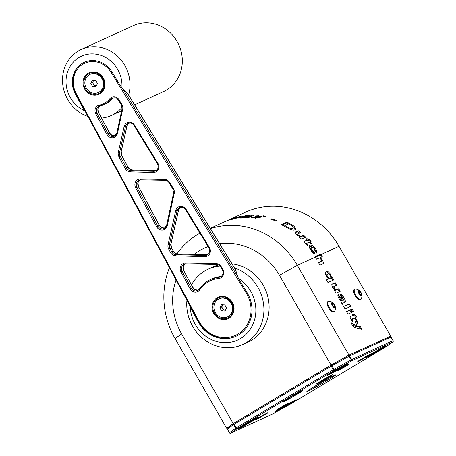 <?xml version="1.0" encoding="UTF-8"?>
<svg xmlns="http://www.w3.org/2000/svg" width="456" height="456" viewBox="0 0 456 456"><rect width="100%" height="100%" fill="white"/><g stroke="black" fill="none" stroke-linecap="round" stroke-linejoin="round"><path stroke-width="0.68" d="M75.32 93.885A23.319 21.352 -114.6 0 1 84.292 62.307A23.319 21.352 -114.6 0 1 111.976 71.928L121.866 88.076A30.056 27.525 -114.6 0 0 117.631 69.358A30.056 27.525 -114.6 0 0 79.025 57.473A30.056 27.525 -114.6 0 0 70.361 97.664A30.056 27.525 -114.6 0 0 84.309 110.569L75.32 93.885L76.146 93.423L198.981 321.326A30.056 27.525 -114.6 0 0 199.42 322.113A30.056 27.525 -114.6 0 0 238.026 333.991A30.056 27.525 -114.6 0 0 246.696 293.801A30.056 27.525 -114.6 0 0 246.234 293.026L247.044 292.535L238.385 278.388L235.005 268.117A41.462 37.962 65.4 0 1 257.931 287.394A41.462 37.962 65.4 0 1 242.581 344.616A41.462 37.962 65.4 0 1 192.728 326.439A41.462 37.962 65.4 0 1 186.92 300.253M87.848 116.434A36.275 33.22 65.4 0 1 67.744 99.556A36.275 33.22 65.4 0 1 81.174 49.482A36.275 33.22 65.4 0 1 124.796 65.39A36.275 33.22 65.4 0 1 128.74 94.552L121.866 88.076M134.634 104.812L163.641 91.536A36.275 33.22 -114.6 0 0 177.076 41.467A36.275 33.22 -114.6 0 0 133.454 25.564L81.174 49.482M101.608 118.087A36.275 33.22 -114.6 0 0 111.361 115.459A36.275 33.22 -114.6 0 0 122.145 107.223M128.62 94.985A36.275 33.22 -114.6 0 0 128.74 94.552M96.353 85.745L94.272 85.648L93.4 84.064A3.129 2.867 -114.6 0 0 96.37 85.717M98.302 92.528L98.667 92.363A9.992 9.149 -114.6 0 0 102.463 78.74A9.992 9.149 -114.6 0 0 90.356 74.191L89.992 74.356A9.992 9.149 -114.6 0 0 86.195 87.979A9.992 9.149 -114.6 0 0 98.302 92.528A9.992 9.149 -114.6 0 0 102.098 78.905A9.992 9.149 -114.6 0 0 89.992 74.356M97.51 83.602L95.891 86.606L92.528 86.446L90.784 83.283L92.403 80.279L95.766 80.438L97.51 83.602M94.272 85.648L92.528 86.446M92.528 82.485L93.337 80.98A3.129 2.867 -114.6 0 0 93.4 84.064L92.528 82.485L90.784 83.283M93.805 80.347A3.129 2.867 -114.6 0 0 93.337 80.98L93.685 80.341M225.418 310.194L223.337 310.097L222.46 308.512A3.129 2.867 -114.6 0 0 225.435 310.16M224.956 311.049L221.593 310.895L219.843 307.732L221.462 304.728L224.825 304.882L226.575 308.045L224.956 311.049M223.337 310.097L221.593 310.895M231.158 303.343A9.992 9.149 -114.6 0 0 219.051 298.8A9.992 9.149 -114.6 0 0 215.26 312.434A9.992 9.149 -114.6 0 0 227.367 316.971A9.992 9.149 -114.6 0 0 231.158 303.343M227.367 316.971L227.732 316.806A9.992 9.149 -114.6 0 0 231.523 303.177A9.992 9.149 -114.6 0 0 219.416 298.634L219.051 298.8M191.463 284.977A41.462 37.962 65.4 0 1 208.078 269.217A41.462 37.962 65.4 0 1 220.009 266.144M234.521 267.957A41.462 37.962 65.4 0 1 235.005 268.117M189.793 305.583L190.289 307.196L198.155 321.788A31.093 28.471 -114.6 0 0 198.605 322.603A31.093 28.471 -114.6 0 0 235.997 336.232A31.093 28.471 -114.6 0 0 247.511 293.316A31.093 28.471 -114.6 0 0 247.032 292.513M242.581 344.616L247.773 342.245A41.462 37.962 -114.6 0 0 263.123 285.017A41.462 37.962 -114.6 0 0 232.036 263.899M218.435 264.959A41.462 37.962 -114.6 0 0 213.271 266.84L208.078 269.217M190.289 307.196A35.243 32.268 -114.6 0 0 195.345 324.552A35.243 32.268 -114.6 0 0 240.608 338.483A35.243 32.268 -114.6 0 0 250.771 291.361A35.243 32.268 -114.6 0 0 238.385 278.388M176.033 280.052A62.187 56.943 -114.6 0 0 181.619 333.826L233.244 423.607L331.05 365.034L279.425 275.259A62.187 56.943 -114.6 0 0 219.661 243.686M208.13 246.548A62.187 56.943 -114.6 0 0 194.148 254.385M210.461 228.655A77.737 71.182 65.4 0 1 297.329 265.335L348.954 355.116L331.05 365.034M351.285 323.264L351.998 324.643C352.984 326.376 353.981 327.351 354.99 327.568L361.961 329.363L360.479 326.77L356.284 325.92L358.006 322.449L356.524 319.855L354.329 325.185L352.494 323.743L351.981 322.734L351.285 323.264M343.539 306.329L345.021 308.923L350.738 306.386L349.256 303.793L343.539 306.329M351.274 309.402L352.756 311.995L353.708 311.573L352.226 308.98L351.274 309.402M346.503 311.516L347.991 314.11L352.169 312.252L350.687 309.664L346.503 311.516M353.753 315.016L353.058 313.808L352.254 314.167L352.944 315.375L350.35 316.635C349.963 317.165 350.174 318.117 350.977 319.485L352.317 321.508L352.933 320.904L352.214 319.878L352.63 318.767L354.432 317.969L355.515 319.867L356.324 319.513L355.235 317.61L356.7 316.96L354.557 314.663L352.881 315.415M351.433 319.422L352.63 318.767M344.605 302.391C345.762 301.946 345.534 300.379 343.915 297.677C342.764 295.551 341.584 294.348 340.387 294.08L341.521 296.389L342.963 297.779L343.254 299.74L341.59 297.432C340.358 295.431 339.258 294.479 338.284 294.576C337.588 295.129 337.782 296.389 338.876 298.355L341.162 301.108L340.866 301.667L342.348 304.255L343.322 302.961L344.918 302.237M342.633 300.128L343.414 299.66L342.376 300.139M342.023 303.69L343.322 302.961M332.253 284.088L332.618 283.871C331.575 284.145 331.609 285.393 332.732 287.622L335.149 290.335L334.533 290.603L336.021 293.197L340.199 291.344L338.711 288.751L336.944 289.537C336.328 290.335 335.394 289.93 334.151 288.329L334.214 286.391L336.733 285.296L335.251 282.703L332.407 283.991M325.96 271.708L325.31 273.497L326.314 276.41L328.525 278.969L326.467 279.881L327.95 282.475L333.667 279.938L332.185 277.345L331.575 277.618L330.651 274.512C328.913 271.913 327.454 270.915 326.285 271.514L326.097 271.622M322.432 264.121C323.652 263.921 323.652 262.593 322.42 260.131L320.226 257.515L322.25 256.62L320.762 254.026L315.045 256.563L316.527 259.156L318.636 258.221C319.234 257.668 320.055 258.125 321.104 259.595C321.697 261.009 321.571 261.681 320.728 261.624L318.505 262.61L319.992 265.204L322.825 263.921M390.034 336.477L348.954 355.116M390.627 336.049L339.002 246.268A77.737 71.182 -114.6 0 0 245.533 212.188L210.262 228.325M319.912 262.114L318.567 262.713M333.786 303.645A6.948 6.948 0 0 0 328.964 301.177A5.905 2.36 59.1 0 0 328.303 301.319L327.687 301.69A5.905 2.36 59.1 0 0 327.174 302.408A5.905 2.36 59.1 0 0 329.249 308.832A5.905 2.36 59.1 0 0 333.758 311.824L334.373 311.454A5.905 2.36 59.1 0 0 334.807 310.941A6.948 6.948 0 0 0 334.915 305.526A2.953 1.18 59.1 0 0 333.843 303.713A2.953 1.18 59.1 0 0 333.786 303.645A2.953 1.18 59.1 0 0 331.632 302.995A2.953 1.18 59.1 0 0 332.971 306.58A2.953 1.18 59.1 0 0 334.909 307.692A2.953 1.18 59.1 0 0 334.915 305.526M360.308 291.509A6.948 6.948 0 0 0 355.48 289.047A5.905 2.36 59.1 0 0 354.825 289.184L354.204 289.554A5.905 2.36 59.1 0 0 353.696 290.272A5.905 2.36 59.1 0 0 355.765 296.696A5.905 2.36 59.1 0 0 360.274 299.695L360.895 299.324A5.905 2.36 59.1 0 0 361.329 298.805A6.948 6.948 0 0 0 361.431 293.39A2.953 1.18 59.1 0 0 360.365 291.578A2.953 1.18 59.1 0 0 360.308 291.509A2.953 1.18 59.1 0 0 358.148 290.86A2.953 1.18 59.1 0 0 359.493 294.445A2.953 1.18 59.1 0 0 361.431 295.556A2.953 1.18 59.1 0 0 361.431 293.39M328.303 301.319A5.905 2.36 59.1 0 0 327.796 302.037A5.905 2.36 59.1 0 0 330.469 309.253A5.905 2.36 59.1 0 0 334.373 311.454M354.825 289.184A5.905 2.36 59.1 0 0 354.312 289.902A5.905 2.36 59.1 0 0 356.985 297.118A5.905 2.36 59.1 0 0 360.895 299.324M358.507 292.068L358.861 290.905L360.28 291.851L361.351 293.96L360.998 295.123L359.573 294.177L358.507 292.068M360.246 294.622L361.351 293.96M358.838 292.718L360.28 291.851M331.991 304.203L332.344 303.04L333.763 303.987L334.829 306.096L334.476 307.253L333.057 306.307L331.991 304.203M333.724 306.757L334.829 306.096M332.316 304.853L333.763 303.987M227.384 428.019L226.7 428.327L175.075 338.551A77.737 71.182 65.4 0 1 169.421 267.792M176.956 253.867A77.737 71.182 65.4 0 1 199.956 233.198M309.214 245.801L309.932 245.168C308.661 245.744 308.991 247.46 310.929 250.315C312.48 252.567 313.905 253.758 315.204 253.901L313.734 251.324L311.773 250.008C310.901 248.457 310.912 247.614 311.818 247.488C312.411 246.998 313.289 247.42 314.452 248.748L314.868 250.606L316.641 253.046C317.171 252.031 316.715 250.486 315.273 248.412C313.09 245.653 311.311 244.576 309.932 245.168L309.533 245.442M310.49 249.637L310.667 248.349L311.818 247.488M308.011 239.605L307.059 238.608L306.25 238.967L307.202 239.964L304.619 241.213C304.289 241.686 304.659 242.506 305.719 243.686L307.412 245.448L307.988 244.878L306.842 243.247L307.384 242.962L309.185 242.165L310.593 243.823L311.397 243.47L309.989 241.805L311.459 241.15L308.815 239.246L307.35 240.301L307.116 240.055M301.752 235.963C301.239 236.658 300.133 236.419 298.423 235.239L297.739 233.962L300.578 232.594L298.287 230.759L295.095 232.343L296.691 234.811L299.957 236.761L299.335 237.034L301.479 239.069L305.668 237.205L303.531 235.171L301.752 235.963L301.154 236.715L299.717 237.057M290.939 229.664L293.276 230.137L294.872 229.858L295.722 229.208L294.223 226.244L287.063 222.055L281.318 224.626L290.939 229.664M270.824 219.188L276.04 220.943L276.997 220.516L271.782 218.755L270.824 219.188M251.142 217.768L257.224 217.751L266.161 216.241L263.391 215.791L258.102 216.839L258.763 215.283L255.981 215.129L255.502 217.255L251.758 217.398L251.142 217.768M240.249 218.019L240.198 217.746C239.788 218.076 240.933 218.11 243.646 217.854C247.089 217.717 249.403 217.358 250.6 216.771L254.317 215.095L248.617 215.249C245.545 215.62 243.441 216.093 242.307 216.674L241.811 217.193L248.041 216.708L246.018 217.358L239.981 217.945M243.367 217.871L243.293 217.409M230.702 219.638L230.622 219.41C229.328 219.957 230.28 219.803 233.483 218.948L240.859 216.896C241.959 216.281 240.945 216.304 237.815 216.976L230.012 219.746M240.859 216.896L241.349 216.549M224.027 222.066L232.321 218.441L224.027 222.066M233.244 423.607L226.7 428.327M331.102 365.056A1.037 1.037 0 0 0 331.073 365.074A1.037 0.416 59.1 0 1 331.09 365.062A1.037 0.376 61 0 1 331.102 365.056L348.298 355.532A1.037 0.376 61 0 1 348.31 355.52A1.037 0.376 61 0 1 349.125 356.204L349.627 355.942L351.696 359.533L393.055 340.609L390.986 337.018L349.627 355.942A1.037 0.952 65.4 0 0 348.384 355.486A1.037 1.037 0 0 0 348.31 355.52L331.102 365.056A1.037 0.376 61 0 1 331.911 365.74L333.98 369.332A1.037 0.376 61 0 1 334.185 370.449L237.057 428.617A1.037 0.416 -120.9 0 1 236.162 427.893L333.29 369.725L351.696 359.533A1.037 0.952 65.4 0 1 351.394 360.918L334.185 370.449A1.037 0.416 59.1 0 1 333.29 369.725L331.227 366.134L331.911 365.74L349.125 356.204L351.188 359.795A1.037 0.376 61 0 1 351.394 360.918L392.753 341.994A1.037 0.952 65.4 0 0 393.055 340.609L391.071 336.99A1.037 1.037 0 0 0 389.743 336.562A1.037 0.952 65.4 0 1 390.986 337.018L391.071 336.99M229.442 432.744L229.408 432.727A1.037 0.963 -125.8 0 0 230.77 433.154L272.129 414.23A1.037 0.952 65.4 0 1 272.044 414.276L230.685 433.2A1.037 0.952 65.4 0 0 230.77 433.154L237.057 428.617A1.037 0.963 -125.8 0 1 235.695 428.19L233.632 424.599L234.099 424.302A1.037 0.416 -120.9 0 1 233.945 423.242A1.037 0.416 -120.9 0 1 233.962 423.231L331.056 365.085M345.619 366.322A7.051 0.285 150.1 0 0 349.153 363.991A7.051 0.285 150.1 0 0 340.467 368.682A7.051 0.285 150.1 0 0 336.933 371.019A7.051 0.285 150.1 0 0 345.619 366.322M366.453 356.791A7.051 0.285 150.1 0 0 369.987 354.454A7.051 0.285 150.1 0 0 361.3 359.146A7.051 0.285 150.1 0 0 357.766 361.483A7.051 0.285 150.1 0 0 366.453 356.791M264.115 415.137A7.051 0.285 150.1 0 0 267.649 412.8A7.051 0.285 150.1 0 0 258.962 417.491A7.051 0.285 150.1 0 0 255.428 419.828A7.051 0.285 150.1 0 0 264.115 415.137M284.954 405.601A7.051 0.285 150.1 0 0 288.488 403.264A7.051 0.285 150.1 0 0 279.802 407.96A7.051 0.285 150.1 0 0 276.268 410.292A7.051 0.285 150.1 0 0 284.954 405.601M329.289 373.869A9.992 0.405 150.1 0 0 341.128 367.342A9.992 0.405 150.1 0 0 345.716 364.424M367.177 356.535A9.992 0.405 150.1 0 0 378.822 350.128A9.992 0.405 150.1 0 0 383.604 347.09M239.639 427.563A9.992 0.405 150.1 0 0 251.518 421.008A9.992 0.405 150.1 0 0 256.067 418.118M277.522 410.229A9.992 0.405 150.1 0 0 289.412 403.668A9.992 0.405 150.1 0 0 293.949 400.784M340.256 367.365L334.801 370.5M250.595 421.059L245.14 424.194M288.477 403.725L283.028 406.86M378.166 350.014L372.7 353.155M221.587 306.934L222.397 305.429A3.129 2.867 -114.6 0 0 222.46 308.512L221.587 306.934L219.843 307.732M222.87 304.79A3.129 2.867 -114.6 0 0 222.397 305.429L222.745 304.785M322.318 264.172L321.605 260.621L322.42 260.131M319.479 258.067L320.226 257.515M321.434 257.104L319.952 254.522L320.762 254.026M319.952 254.522L315.107 256.671M332.851 280.429L331.369 277.835L330.76 278.103L330.754 277.579M325.47 272.004C326.638 271.4 328.098 272.403 329.836 275.002L330.651 274.512M330.76 278.103L331.575 277.618M328.525 278.969L326.524 279.984M326.376 276.507L326.707 274.723L327.704 274.136C328.343 273.64 329.203 274.136 330.281 275.623C330.976 277.208 330.931 278.08 330.144 278.251C329.488 278.719 328.611 278.217 327.516 276.741C326.827 275.145 326.889 274.278 327.704 274.136M329.585 278.587L328.274 278.764M331.369 277.835L332.185 277.345M326.804 277.168L327.516 276.741M339.384 291.834L337.902 289.241L335.092 290.369M333.478 288.733L334.151 288.329M336.129 290.027L336.944 289.537M332.994 288.032L333.399 286.881L334.214 286.391M335.918 285.787L334.436 283.193L335.251 282.703M334.436 283.193L331.803 284.362M334.573 290.677L335.149 290.335M337.902 289.241L338.711 288.751M340.341 297.301L337.902 295.038M340.843 297.882L341.59 297.432M344.377 302.493L343.528 298.931M342.279 296.833L340.98 295.283M338.968 298.498L339.047 297.614L339.862 297.124L340.501 297.437L342.45 300.094L340.809 300.789M343.163 298.127L343.915 297.677M342.439 300.225L343.254 299.74M340.866 300.806L341.681 300.322L340.096 298.72L339.862 297.124M342.45 300.094L341.681 300.322M339.384 299.147L340.096 298.72M340.307 300.304L341.002 299.894M352.306 314.258L353.058 313.808M350.276 316.686L352.944 315.375M352.197 321.349L352.933 320.904M351.479 320.317L352.214 319.878M351.399 320.368L351.815 319.251M354.483 318.06L355.235 317.61M355.885 317.45L353.742 315.147L354.557 314.663M353.742 315.147L352.938 315.506M351.354 312.742L349.872 310.148L350.687 309.664M349.872 310.148L346.566 311.613M352.893 312.058L351.411 309.464L352.226 308.98M349.923 306.877L348.441 304.283L349.256 303.793M348.441 304.283L343.596 306.432M360.679 329.032L359.664 327.26L360.479 326.77M359.664 327.26L355.469 326.41L356.284 325.92M355.469 326.41L357.19 322.939L358.006 322.449M357.19 322.939L356.062 320.967M352.203 324.985L353.514 325.669L354.329 325.185M351.747 324.193L352.494 323.743M237.017 217.341C238.613 216.999 238.99 217.016 238.157 217.392L234.287 218.584C232.697 218.971 232.326 218.983 233.176 218.623L237.017 217.341M238.819 218.128L238.573 217.13L238.243 217.751M232.822 219.108L233.176 218.623M252.014 216.133L251.638 216.144L251.547 215.124M251.638 216.144L251.062 216.406L250.965 215.386M251.062 216.406L249.991 216.224M248.657 215.563L248.617 215.249M244.638 216.965L243.709 217.233M242.495 217.689L242.307 216.674M248.138 217.729L248.041 216.708M246.856 217.632L246.816 217.21M246.052 217.7L246.018 217.358M244.399 217.808L244.359 217.495M240.403 218.025L240.34 217.683M245.892 217.027L245.858 216.771C244.456 216.811 244.194 216.663 245.083 216.332L248.56 215.563C250.053 215.545 250.355 215.716 249.466 216.064L249.939 215.716L250.036 216.737L248.742 217.369M249.563 217.084L249.466 216.064L245.858 216.771M244.741 217.689L244.593 216.674L245.083 216.332M263.329 216.799L263.391 215.791M258.067 217.854L258.102 216.839M258.757 216.304L256.015 216.15L255.981 215.129M256.015 216.15L255.485 218.276L255.502 217.255M252.766 217.894L252.766 217.478M251.769 217.825L251.758 217.398M271.582 219.741L271.782 218.755M295.374 229.567L293.767 227.105L294.223 226.244M293.767 227.105L292.558 226.244M288.488 223.896L286.704 222.978L287.063 222.055M286.704 222.978L282.116 225.025M284.436 226.432L284.829 225.526L288.659 223.816L292.108 225.88L293.242 227.652L292.062 229.032L289.816 229.225M288.163 228.547L288.608 227.675L284.829 225.526M292.062 229.032L292.535 228.177C291.903 228.73 290.592 228.564 288.608 227.675M293.242 227.652L292.535 228.177M297.842 236.014L298.423 235.239M297.118 235.142L297.739 233.962M300.014 233.386L297.757 231.574L298.287 230.759M297.757 231.574L295.117 232.748L295.648 231.939M299.353 237.513L299.957 236.761M305.041 237.935L302.926 235.923L303.531 235.171M302.926 235.923L301.154 236.715M306.409 239.314L307.059 238.608M304.46 241.589L307.202 239.964M307.287 245.522L307.988 244.878M306.398 244.638L307.093 243.977M306.084 244.091L306.842 243.247M309.305 242.472L309.989 241.805M310.775 241.817L308.153 239.941L308.815 239.246M308.153 239.941L307.35 240.301M313.865 253.433L312.958 251.877L313.734 251.324M312.958 251.877L311.779 251.444M311.015 250.583L311.773 250.008M316.048 252.208L314.925 249.609M314.515 248.987L315.273 248.412M313.546 247.773L309.271 245.784M197.596 290.569L199.38 289.041C202.242 284.795 205.947 281.62 210.501 279.511A31.093 28.471 65.4 0 1 219.062 277.237L220.579 276.547A31.093 28.471 -114.6 0 0 212.017 278.815L210.501 279.511A31.093 28.471 65.4 0 0 199.437 288.99A1.037 0.365 33.7 0 0 199.38 289.041A1.037 0.365 33.7 0 0 199.859 289.788A6.219 5.694 65.4 0 1 190.169 288.961A6.219 5.694 65.4 0 1 190.078 288.796L192.802 287.468L183.694 270.568L182.178 271.263L191.286 288.163A5.181 4.748 -114.6 0 0 191.366 288.3A5.181 4.748 -114.6 0 0 197.596 290.569A5.181 4.748 -114.6 0 0 199.352 289.11M125.235 168.486L127.959 167.158L121.684 155.519L120.173 156.214L126.443 167.854A5.181 4.748 -114.6 0 0 126.517 167.99A5.181 4.748 -114.6 0 0 130.792 170.658A1.037 0.382 91.6 0 0 130.456 171.849A6.219 5.694 65.4 0 1 125.326 168.652A6.219 5.694 65.4 0 1 125.235 168.486L118.959 156.847A6.219 5.694 65.4 0 1 118.309 152.281L124.146 126.506A6.219 5.694 65.4 0 1 128.734 122.219A6.219 5.694 65.4 0 1 134.577 125.218L157.861 163.254A6.219 5.694 65.4 0 1 158.238 169.467A6.219 5.694 65.4 0 1 153.307 172.471L130.456 171.849M170.504 252.476L173.229 251.148L171.45 247.847L169.934 248.537L171.712 251.843A5.181 4.748 -114.6 0 0 171.787 251.98A5.181 4.748 -114.6 0 0 176.062 254.647A1.037 0.382 91.6 0 0 175.725 255.839A6.219 5.694 65.4 0 1 170.595 252.641A6.219 5.694 65.4 0 1 170.504 252.476L168.726 249.175A6.219 5.694 65.4 0 1 168.07 244.621L175.685 210.7A6.219 5.694 65.4 0 1 180.274 206.403A6.219 5.694 65.4 0 1 186.116 209.407L209.389 247.414A6.219 5.694 65.4 0 1 209.76 253.621A6.219 5.694 65.4 0 1 204.835 256.631L175.725 255.839M156.625 226.723L135.694 187.895A6.219 5.694 65.4 0 1 140.391 179.003L164.559 179.447A6.219 5.694 65.4 0 1 169.638 182.485L173.365 188.567A6.219 5.694 65.4 0 1 174.215 193.395L167.255 225.697A6.219 5.694 65.4 0 1 162.592 230.058A6.219 5.694 65.4 0 1 156.716 226.888A6.219 5.694 65.4 0 1 156.625 226.723L159.349 225.395L138.419 186.567L136.908 187.262L157.833 226.09A5.181 4.748 -114.6 0 0 157.907 226.227A5.181 4.748 -114.6 0 0 164.137 228.496A5.181 4.748 -114.6 0 0 166.651 225.395M167.255 225.697L166.691 225.235M106.858 134.389L95.794 113.863A6.219 5.694 65.4 0 1 99.294 105.079A22.287 20.406 -114.6 0 0 109.862 98.752A6.219 5.694 65.4 0 1 119.084 99.915L121.837 104.413A6.219 5.694 65.4 0 1 122.687 109.235L117.488 133.363A6.219 5.694 65.4 0 1 112.831 137.723A6.219 5.694 65.4 0 1 106.949 134.554A6.219 5.694 65.4 0 1 106.858 134.389L109.582 133.066L98.519 112.535L97.003 113.23L108.066 133.756A5.181 4.748 -114.6 0 0 108.14 133.893A5.181 4.748 -114.6 0 0 114.376 136.167A5.181 4.748 -114.6 0 0 116.884 133.066M117.488 133.363L116.924 132.901M102.834 78.232A11.098 10.163 -114.6 0 0 88.578 73.849A11.098 10.163 -114.6 0 0 85.38 88.686A11.098 10.163 -114.6 0 0 99.636 93.075A11.098 10.163 -114.6 0 0 102.834 78.232M84.691 89.085A11.833 10.836 65.4 0 1 88.105 73.262A11.833 10.836 65.4 0 1 103.301 77.942A11.833 10.836 65.4 0 1 99.887 93.759A11.833 10.836 65.4 0 1 84.691 89.085M231.893 302.681A11.098 10.163 -114.6 0 0 217.643 298.292A11.098 10.163 -114.6 0 0 214.44 313.135A11.098 10.163 -114.6 0 0 228.695 317.518A11.098 10.163 -114.6 0 0 231.893 302.681M213.756 313.528A11.833 10.836 65.4 0 1 217.164 297.711A11.833 10.836 65.4 0 1 232.36 302.385A11.833 10.836 65.4 0 1 228.952 318.202A11.833 10.836 65.4 0 1 213.756 313.528M198.314 290.153A5.181 4.748 65.4 0 1 192.882 287.605A5.181 4.748 65.4 0 1 192.802 287.468L192.802 287.468M121.176 151.546L126.979 125.941L125.463 126.637L119.626 152.407L121.142 151.717A5.181 4.748 65.4 0 0 121.684 155.519L128.119 167.266C129.173 168.954 130.593 169.849 132.377 169.945A1.037 0.382 -88.4 0 0 132.308 169.963L130.792 170.658L153.643 171.279L155.16 170.584L132.308 169.963A5.181 4.748 65.4 0 1 128.033 167.295A5.181 4.748 65.4 0 1 127.959 167.158L127.971 167.181M155.291 170.584A1.037 0.382 -88.4 0 0 155.228 170.567L156.328 170.458A5.181 4.748 65.4 0 1 155.16 170.584A1.037 0.382 -88.4 0 1 155.228 170.567L132.377 169.945A1.037 0.382 -88.4 0 1 132.445 169.968M170.937 243.886L178.518 210.136L177.008 210.826L169.387 244.741L170.903 244.051A5.181 4.748 65.4 0 0 171.45 247.847L173.388 251.256C174.443 252.943 175.862 253.838 177.646 253.935A1.037 0.382 -88.4 0 0 177.578 253.952L176.062 254.647L205.171 255.434L206.688 254.744L177.578 253.952A5.181 4.748 65.4 0 1 173.303 251.284A5.181 4.748 65.4 0 1 173.229 251.148L173.24 251.17M206.819 254.744A1.037 0.382 -88.4 0 0 206.756 254.727L207.85 254.619A5.181 4.748 65.4 0 1 206.688 254.744A1.037 0.382 -88.4 0 1 206.756 254.727L177.646 253.935A1.037 0.382 -88.4 0 1 177.709 253.958M164.855 228.08A5.181 4.748 65.4 0 1 159.423 225.532A5.181 4.748 65.4 0 1 159.349 225.395L159.361 225.418M98.519 112.535A5.181 4.748 65.4 0 1 99.784 105.946L98.034 108.705L98.53 112.558L109.742 133.169L111.88 135.272L115.094 135.74A5.181 4.748 65.4 0 1 109.657 133.198A5.181 4.748 65.4 0 1 109.582 133.066L109.594 133.084M246.234 293.026L111.178 72.441A22.287 20.406 -114.6 0 0 82.895 64.21A22.287 20.406 -114.6 0 0 76.146 93.423M190.078 288.796L180.969 271.896A6.219 5.694 65.4 0 1 185.672 262.998L216.093 263.602A6.219 5.694 65.4 0 1 221.166 266.64L222.75 269.234A6.219 5.694 65.4 0 1 218.829 278.428A30.056 27.525 -114.6 0 0 199.859 289.788M235.461 269.65L127.646 93.566M123.08 89.273L237.667 276.427M113.293 97.852A5.181 4.748 65.4 0 0 112.495 98.593A1.037 0.382 40.2 0 0 112.546 98.553L105.592 103.848A23.319 21.352 -114.6 0 0 112.495 98.593L110.979 99.288A23.319 21.352 65.4 0 1 104.076 104.544A23.319 21.352 65.4 0 1 99.921 105.912A1.037 0.41 -101.8 0 1 99.887 105.923A1.037 0.41 -101.8 0 1 99.294 105.079M164.85 180.291L140.819 179.846A1.037 0.382 -88.9 0 1 140.75 179.863A1.037 0.382 -88.9 0 1 140.391 179.003M216.383 264.446L186.099 263.847A1.037 0.382 91.1 0 1 186.031 263.864A1.037 0.382 91.1 0 1 185.672 262.998M119.084 99.915L118.577 100.286C117.146 98.889 117.021 97.162 112.512 98.12A5.181 4.748 -114.6 0 0 110.979 99.288A1.037 0.382 -139.8 0 1 109.862 98.752M140.687 179.846A5.181 4.748 -114.6 0 0 138.898 180.245A5.181 4.748 -114.6 0 0 136.908 187.262L135.694 187.895M138.43 186.589L138.419 186.567A5.181 4.748 65.4 0 1 139.684 179.977M168.07 244.621L169.387 244.741A5.181 4.748 -114.6 0 0 169.934 248.537L168.726 249.175M186.116 209.407L185.615 209.771C184.173 208.398 184.138 206.659 179.544 207.605A5.181 4.748 -114.6 0 0 177.008 210.826L175.685 210.7M178.558 209.971L178.518 210.136A5.181 4.748 65.4 0 1 180.331 207.337M204.835 256.631A1.037 0.382 91.6 0 1 205.171 255.434A5.181 4.748 -114.6 0 0 207.132 255.041C209.771 253.439 210.358 251.017 208.888 247.779L185.615 209.771M118.309 152.281L119.626 152.407A5.181 4.748 -114.6 0 0 120.173 156.214L118.959 156.847M134.577 125.218L134.07 125.588C132.628 124.214 132.599 122.476 128.005 123.422A5.181 4.748 -114.6 0 0 125.463 126.637L124.146 126.506M126.979 125.941A5.181 4.748 65.4 0 1 128.786 123.154L126.979 125.941M153.307 172.471A1.037 0.382 91.6 0 1 153.643 171.279A5.181 4.748 -114.6 0 0 155.604 170.88C158.243 169.279 158.83 166.862 157.36 163.624L134.07 125.588M185.968 263.847A5.181 4.748 -114.6 0 0 184.173 264.246A5.181 4.748 -114.6 0 0 182.178 271.263L180.969 271.896M183.694 270.568A5.181 4.748 65.4 0 1 184.959 263.978L183.215 266.737L183.694 270.568M218.829 278.428A1.037 0.399 84.8 0 1 219.062 277.237A5.181 4.748 -114.6 0 0 220.487 276.86C223.144 275.213 223.731 272.796 222.243 269.599L222.75 269.234M212.017 278.815L221.211 276.439A5.181 4.748 65.4 0 1 220.579 276.547A1.037 0.399 -95.2 0 1 220.63 276.53A1.037 0.399 -95.2 0 1 220.681 276.535M99.853 105.923A5.181 4.748 -114.6 0 0 98.998 106.214A5.181 4.748 -114.6 0 0 97.003 113.23L95.794 113.863M113.305 97.846L112.546 98.553A1.037 0.382 40.2 0 0 112.575 98.496M180.337 207.337L178.592 210.062L170.971 243.977L171.462 247.87M127.019 125.776L121.21 151.643L121.695 155.542M183.705 270.59L192.962 287.576L195.082 289.668L198.32 290.147M198.531 321.611L198.981 321.326M111.178 72.441L111.988 71.951M75.696 93.708L198.451 321.645L198.155 321.788M121.837 104.413L121.33 104.777L118.577 100.286M122.687 109.235L122.128 108.773M164.986 180.291A1.037 0.382 -88.9 0 1 164.918 180.308A1.037 0.382 -88.9 0 1 164.559 179.447M169.638 182.485L169.136 182.856C168.065 181.237 166.657 180.388 164.918 180.308L140.75 179.863L138.898 180.245M173.365 188.567L172.858 188.938L169.136 182.856M174.215 193.395L173.656 192.934M209.389 247.414L208.888 247.779M157.861 163.254L157.36 163.624M222.328 269.576L220.658 267.011L221.166 266.64M216.093 263.602A1.037 0.382 91.1 0 0 216.452 264.463A1.037 0.382 91.1 0 0 216.514 264.451M220.744 266.982L220.658 267.011C219.587 265.392 218.185 264.543 216.452 264.463L186.031 263.864L184.173 264.246M315.347 257.093L297.329 265.335L279.425 275.259M339.002 246.268L315.398 257.184M175.075 338.551L181.619 333.826M348.321 355.515A1.037 0.952 65.4 0 1 348.384 355.486L389.743 336.562A1.037 0.952 65.4 0 0 389.658 336.608M393.083 340.626A1.037 0.963 -125.8 0 1 392.753 341.994L386.466 346.531A1.037 0.416 59.1 0 0 386.483 346.52A1.037 0.416 59.1 0 0 386.494 346.514M227.362 429.159L229.408 432.727L236.162 427.893L234.099 424.302L331.227 366.134A1.037 0.416 59.1 0 1 331.073 365.074L233.945 423.242A1.037 1.037 0 0 0 233.871 423.288A1.037 0.963 -125.8 0 1 233.934 423.248M386.637 346.406A1.037 0.963 -125.8 0 1 386.466 346.531L289.338 404.7A1.037 0.376 61 0 1 289.326 404.706A1.037 0.376 61 0 1 289.309 404.711M289.372 404.677A1.037 0.416 -120.9 0 1 289.355 404.689A1.037 0.416 -120.9 0 1 289.338 404.7A1.037 1.037 0 0 0 289.355 404.689L386.483 346.52A1.037 1.037 0 0 0 386.557 346.474L392.844 341.937A1.037 1.037 0 0 0 393.135 340.581M272.129 414.23A1.037 0.376 61 0 1 272.118 414.242A1.037 0.376 61 0 1 272.107 414.247L289.326 404.706L272.129 414.23M227.675 427.768A1.037 0.963 -125.8 0 0 227.584 427.825L233.871 423.288A1.037 0.963 -125.8 0 0 233.632 424.599L227.344 429.136A1.037 0.963 -125.8 0 1 227.584 427.825A1.037 1.037 0 0 0 227.293 429.181L229.357 432.772A1.037 1.037 0 0 0 230.685 433.2A1.037 0.952 65.4 0 1 229.75 433.092M327.761 377.95A9.536 0.388 -29.9 0 1 316.777 384.037A9.536 0.388 -29.9 0 1 320.79 381.142A9.536 0.388 -29.9 0 1 331.774 375.054A9.536 0.388 -29.9 0 1 327.761 377.95M296.987 394.332A11.4 0.462 -29.9 0 1 283.854 401.611A11.4 0.462 -29.9 0 1 288.654 398.145A11.4 0.462 -29.9 0 1 301.786 390.872A11.4 0.462 -29.9 0 1 296.987 394.332M290.204 403.777A11.833 0.479 -29.9 0 1 276.575 411.323A11.833 0.479 -29.9 0 1 281.551 407.732A11.833 0.479 -29.9 0 1 295.18 400.18A11.833 0.479 -29.9 0 1 290.204 403.777M252.316 421.11A11.833 0.479 -29.9 0 1 238.693 428.657A11.833 0.479 -29.9 0 1 243.669 425.066A11.833 0.479 -29.9 0 1 257.298 417.514A11.833 0.479 -29.9 0 1 252.316 421.11M379.854 350.083A11.833 0.479 -29.9 0 1 366.231 357.635A11.833 0.479 -29.9 0 1 371.207 354.038A11.833 0.479 -29.9 0 1 384.835 346.492A11.833 0.479 -29.9 0 1 379.854 350.083M341.971 367.416A11.833 0.479 -29.9 0 1 328.343 374.969A11.833 0.479 -29.9 0 1 333.325 371.372A11.833 0.479 -29.9 0 1 346.948 363.825A11.833 0.479 -29.9 0 1 341.971 367.416M327.294 380.469A16.581 0.673 -29.9 0 1 308.193 391.048A16.581 0.673 -29.9 0 1 315.17 386.015A16.581 0.673 -29.9 0 1 334.276 375.43A16.581 0.673 -29.9 0 1 327.294 380.469M276.45 410.953A11.098 0.45 150.1 0 0 289.782 403.634A11.098 0.45 150.1 0 0 295.112 400.22M238.562 428.287A11.098 0.45 150.1 0 0 251.9 420.968A11.098 0.45 150.1 0 0 257.23 417.553M366.1 357.259A11.098 0.45 150.1 0 0 379.438 349.946A11.098 0.45 150.1 0 0 384.767 346.526M328.217 374.593A11.098 0.45 150.1 0 0 341.55 367.279A11.098 0.45 150.1 0 0 346.885 363.859M312.514 387.628A15.55 0.633 150.1 0 0 326.399 379.745A15.55 0.633 150.1 0 0 329.414 377.91M341.43 300.675L342.245 300.19M247.534 218.002L247.437 216.982M291.475 225.577L291.897 224.688M286.476 227.59L286.898 226.7M304.682 241.486L305.343 240.791M164.137 228.496L166.617 225.304L173.582 193.002L172.858 188.938M114.376 136.167L116.856 132.97L122.054 108.847L121.33 104.777M198.451 321.645L198.901 322.455C206.329 336.004 223.56 342.291 236.373 336.061M139.696 179.977L137.94 182.731L138.504 186.538L159.509 225.503L161.646 227.607L164.861 228.074M105.592 103.848L98.998 106.214M235.364 269.325L127.879 93.771M84.674 62.13C73.558 66.815 69.124 82.428 75.616 93.742M111.361 115.459L121.644 110.757M316.333 383.975L332.099 374.912M283.279 401.576L288.671 398.139L302.231 390.678M276.102 411.004L295.328 399.946M238.22 428.338L257.446 417.28M365.758 357.31L384.984 346.258M327.875 374.644L347.101 363.592M307.23 391.1L315.187 386.004C323.27 381.113 334.562 375.043 335.154 375.083L335.069 375.094M243.276 217.877L243.219 217.478"/></g></svg>
